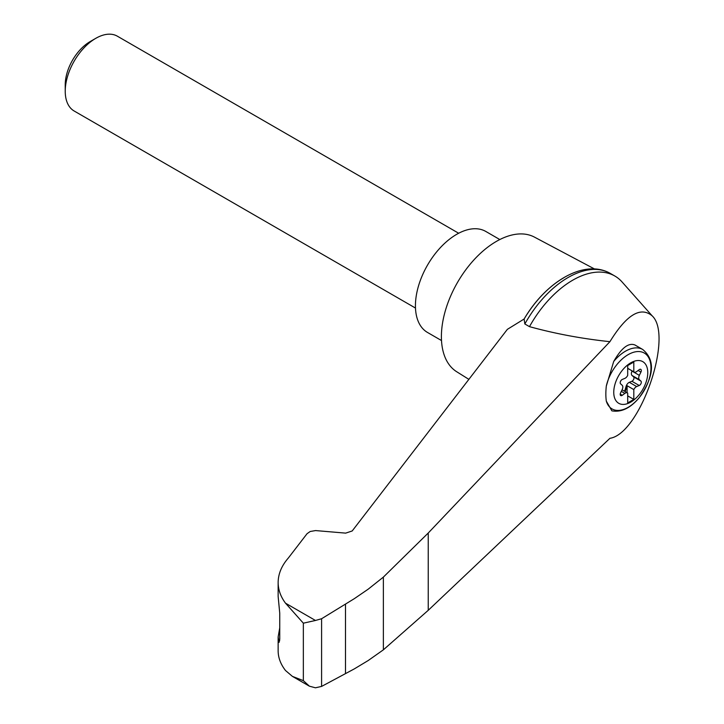 <?xml version="1.0" encoding="UTF-8"?>
<svg xmlns="http://www.w3.org/2000/svg" width="724" height="724" viewBox="0 0 724 724"><rect width="100%" height="100%" fill="white"/><g stroke="black" fill="none" stroke-linecap="round" stroke-linejoin="round"><path stroke-width="1.09" d="M609.925 438.301C640.034 433.975 673.863 335.864 652.152 315.836C640.55 306.171 626.477 314.786 609.925 341.674L428.237 533.027L383.367 577.109L383.367 649.835L428.237 610.314L609.925 438.301M652.152 315.836L622.025 281.917A84.228 48.626 120 0 0 614.839 276.025A84.228 48.626 120 0 0 529.479 326.651C555.199 333.719 582.015 338.732 609.925 341.674M383.367 577.109L368.172 589.191L354.308 598.676L321.592 618.739L315.456 620.468L303.347 623.183L285.5 603.173C280.631 596.63 278.188 589.743 278.143 582.503L278.143 596.467L279.745 613.201L279.745 639.292L279.048 642.414L278.143 636.948L278.143 650.912C278.188 657.673 280.631 664.207 285.5 670.505L292.396 676.37L309.383 686.171L315.456 687.8L321.592 686.415L354.308 668.895L368.172 660.55L383.367 649.835M278.143 582.503C278.215 573.897 281.618 565.725 288.36 557.987L307.057 533.697L310.198 531.488L315.583 530.574L345.665 533.126L352.19 530.973L507.361 329.348L524.122 319.012A80.536 46.499 120 0 1 563.562 277.926M630.758 402.11A24.046 13.883 -60 0 1 614.468 386.245A24.046 13.883 -60 0 1 634.034 361.312A24.046 13.883 -60 0 1 647.681 374.607A24.046 13.883 -60 0 1 630.758 402.11M624.839 378.39A4.317 2.498 120 0 0 627.699 375.358L627.699 365.548L633.808 362.018L633.808 371.828A4.317 2.498 120 0 0 634.097 372.046A4.317 2.498 120 0 0 636.677 371.557L639.229 369.665A2.588 1.493 120 0 1 640.785 369.367A2.588 1.493 120 0 1 640.93 372.082L639.346 375.349A4.317 2.498 120 0 0 639.346 379.684L640.93 381.114A2.588 1.493 120 0 1 641.075 383.394A2.588 1.493 120 0 1 639.229 385.494L636.677 386.562A4.317 2.498 120 0 0 633.808 389.593L633.808 399.404L627.699 402.933L627.699 393.114A4.317 2.498 120 0 0 627.418 392.906A4.317 2.498 120 0 0 624.839 393.394L622.278 395.286A2.588 1.493 120 0 1 620.73 395.576A2.588 1.493 120 0 1 620.586 392.87L622.169 389.603A4.317 2.498 120 0 0 622.169 385.259L620.586 383.829A2.588 1.493 120 0 1 620.441 381.548A2.588 1.493 120 0 1 622.278 379.448L624.839 378.39M627.699 368.308L633.808 371.828M642.74 349.493C658.614 362.769 649.989 382.372 639.147 397.793C630.36 408.173 621.273 412.517 611.861 410.843L606.314 401.141A46.589 19.023 -71.6 0 1 606.314 386.037L613.699 361.484C621.454 347.936 628.541 342.443 634.957 344.995L642.74 349.493A34.553 19.946 -60 0 0 613.699 361.484M594.485 268.957L534.43 237.101A77.749 44.888 120 0 0 496.374 241.409A77.749 44.888 120 0 0 445.803 309.184A77.749 44.888 120 0 0 456.699 371.738L468.871 379.358M278.143 636.948L279.745 627.817M292.396 676.37L303.347 680.641L309.383 686.171M321.592 618.739L321.592 686.415M345.493 604.097L345.493 673.628M614.839 276.025L610.196 273.346A84.228 48.626 120 0 0 607.68 272.061A84.228 48.626 120 0 0 524.837 323.972L529.479 326.651M524.837 323.972L524.122 319.012M499.813 239.544L485.822 231.463A58.309 33.666 120 0 0 456.663 234.35A58.309 33.666 120 0 0 418.572 285.736A58.309 33.666 120 0 0 427.513 332.461L441.504 340.542M415.486 308.062L74.183 111.016A43.196 24.942 -60 0 1 65.232 91.242A43.196 24.942 -60 0 1 95.776 38.336A43.196 24.942 -60 0 1 117.378 36.2L458.672 233.246M65.232 91.242L65.232 84.753A35.25 20.353 -60 0 1 90.156 41.585L95.776 38.336M624.378 391.141A2.588 1.493 120 0 0 625.129 389.693L626.097 386.372A4.317 2.498 120 0 1 629.346 382.326L631.898 381.267A2.588 1.493 120 0 0 633.744 379.168A2.588 1.493 120 0 0 633.6 376.887L632.016 375.457A4.317 2.498 120 0 1 632.016 371.113L632.115 370.905M627.093 392.716L627.093 385.711L633.808 389.593M627.093 385.711A4.317 2.498 120 0 0 626.703 386.725L625.735 390.046A2.588 1.493 120 0 1 624.984 391.494M627.699 395.874L633.808 399.404M606.314 386.037A32.254 18.616 -60 0 1 641.428 351.9A32.254 18.616 -60 0 1 641.428 394.743A32.254 18.616 -60 0 1 606.314 401.141M315.456 620.468L285.5 603.173M303.347 623.183L303.347 680.641M278.36 640.315L279.681 640.758M428.237 533.027L428.237 610.314M632.016 371.113L639.346 375.349M632.016 375.457L639.346 379.684M633.6 376.887L640.93 381.114M631.898 381.267L639.229 385.494M629.346 382.326L636.677 386.562M626.097 386.372L626.703 386.725M625.129 389.693L625.735 390.046M621.31 391.358L624.839 393.394M620.215 394.091L622.278 395.286M638.143 370.471L640.93 372.082M524.086 319.085C544.928 283.265 581.562 260.034 607.68 272.061M627.418 392.906L622.07 389.811M634.097 372.046L627.699 368.353"/></g></svg>

